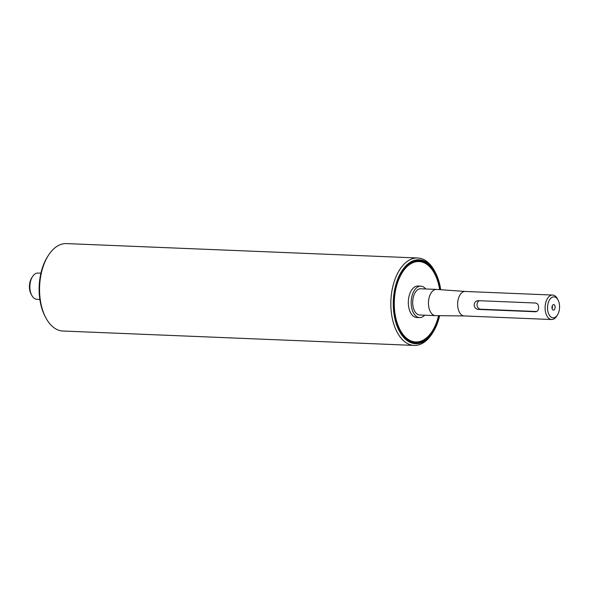 <?xml version="1.0" encoding="UTF-8"?>
<svg xmlns="http://www.w3.org/2000/svg" width="589" height="589" viewBox="0 0 589 589"><rect width="100%" height="100%" fill="white"/><g stroke="black" fill="none" stroke-linecap="round" stroke-linejoin="round"><path stroke-width="0.88" d="M32.535 276.572L31.747 277.794A11.375 6.508 92.3 0 0 31.084 294.08L31.769 295.361A13.127 7.51 -87.7 0 1 32.535 276.572A13.127 7.51 -87.7 0 1 37.409 273.082A13.127 7.51 -87.7 0 1 37.924 273.068L40.921 273.193M39.846 299.418L36.849 299.293A13.127 7.51 -87.7 0 1 31.769 295.361M553.55 304.594A2.754 1.576 -87.7 0 1 555.081 307.878A2.754 1.576 -87.7 0 1 552.806 309.836A2.754 1.576 -87.7 0 1 551.974 307.281A2.754 1.576 -87.7 0 1 553.012 304.8A2.754 1.576 -87.7 0 1 553.55 304.594M552.062 308.4A1.399 0.803 92.3 0 0 552.151 306.17M474.123 304.925C474.484 302.267 475.838 300.846 478.172 300.67L535.526 303.018C537.543 303.379 538.582 304.896 538.64 307.568C538.574 310.204 537.529 311.603 535.511 311.758L478.158 309.402C475.824 309.07 474.476 307.576 474.123 304.925M479.328 300.714A4.373 3.578 -94.5 0 0 477.09 305.5A4.373 3.578 -94.5 0 0 480.602 309.21L536.756 311.515M558.041 300L557.363 298.719A12.251 7.009 92.3 0 0 552.615 295.045A12.251 7.009 92.3 0 0 552.136 295.052A12.251 7.009 92.3 0 0 545.097 307.414A12.251 7.009 92.3 0 0 551.613 319.525A12.251 7.009 92.3 0 0 556.642 316.249L557.43 315.027A10.499 6.008 -87.7 0 1 547.888 311.397A10.499 6.008 -87.7 0 1 553.564 296.863A10.499 6.008 -87.7 0 1 558.041 300A10.499 6.008 -87.7 0 1 557.43 315.027M465.273 291.467A12.251 7.009 92.3 0 0 465.155 291.459A12.251 7.009 92.3 0 0 464.677 291.467A12.251 7.009 92.3 0 0 457.638 303.828A12.251 7.009 92.3 0 0 464.154 315.94A12.251 7.009 92.3 0 0 464.272 315.94M439.644 289.633A40.243 23.03 92.3 0 0 418.985 261.545A40.243 23.03 92.3 0 0 417.41 261.575A40.243 23.03 92.3 0 0 394.284 302.194A40.243 23.03 92.3 0 0 415.687 341.973A40.243 23.03 92.3 0 0 438.577 315.667M425.722 288.971A15.748 9.012 92.3 0 0 420.848 286.144L417.984 286.026A15.748 9.012 92.3 0 0 417.365 286.033A15.748 9.012 92.3 0 0 408.317 301.929A15.748 9.012 92.3 0 0 416.695 317.493L419.559 317.611A15.748 9.012 92.3 0 0 424.647 315.196M420.848 286.144A15.748 9.012 92.3 0 0 420.229 286.151A15.748 9.012 92.3 0 0 411.181 302.047A15.748 9.012 92.3 0 0 419.559 317.611M465.214 291.459L436.648 289.42A13.127 7.51 92.3 0 0 436.515 289.413L420.745 288.765A13.127 7.51 92.3 0 0 420.229 288.772A13.127 7.51 92.3 0 0 412.69 302.017A13.127 7.51 92.3 0 0 419.67 314.99L435.44 315.638A13.127 7.51 92.3 0 0 435.573 315.638L464.213 315.94M436.515 289.413A13.127 7.51 92.3 0 0 436 289.42A13.127 7.51 92.3 0 0 428.461 302.665A13.127 7.51 92.3 0 0 435.44 315.638M48.46 255.28L47.672 256.502A41.996 24.031 92.3 0 0 45.206 316.61L45.89 317.891A43.748 25.032 -87.7 0 1 48.46 255.28A43.748 25.032 -87.7 0 1 66.417 243.588L417.697 257.989A43.748 25.032 92.3 0 0 390.89 300.677A43.748 25.032 92.3 0 0 414.111 345.412A43.748 25.032 92.3 0 0 432.076 333.72L432.863 332.498A41.996 24.031 -87.7 0 1 399.077 330.598A41.996 24.031 -87.7 0 1 401.499 271.522A41.996 24.031 -87.7 0 1 435.33 272.39A41.996 24.031 -87.7 0 1 440.705 289.707M415.687 341.973L414.973 341.944A40.243 23.03 -87.7 0 1 399.556 330.193M401.941 271.963A40.243 23.03 -87.7 0 1 418.271 261.516L418.985 261.545M440.174 289.67A41.12 23.531 92.3 0 0 402.14 271.654A41.12 23.531 92.3 0 0 399.725 330.517A41.12 23.531 92.3 0 0 417.27 342.813A41.12 23.531 92.3 0 0 439.107 315.675M439.637 315.682A41.996 24.031 -87.7 0 1 432.863 332.498M414.111 345.412L62.839 331.011A43.748 25.032 -87.7 0 1 45.89 317.891M435.33 272.39L434.645 271.109A43.748 25.032 92.3 0 0 417.697 257.989M478.158 309.402L480.602 309.21M464.154 315.94L551.613 319.525M465.155 291.459L552.615 295.045"/></g></svg>

